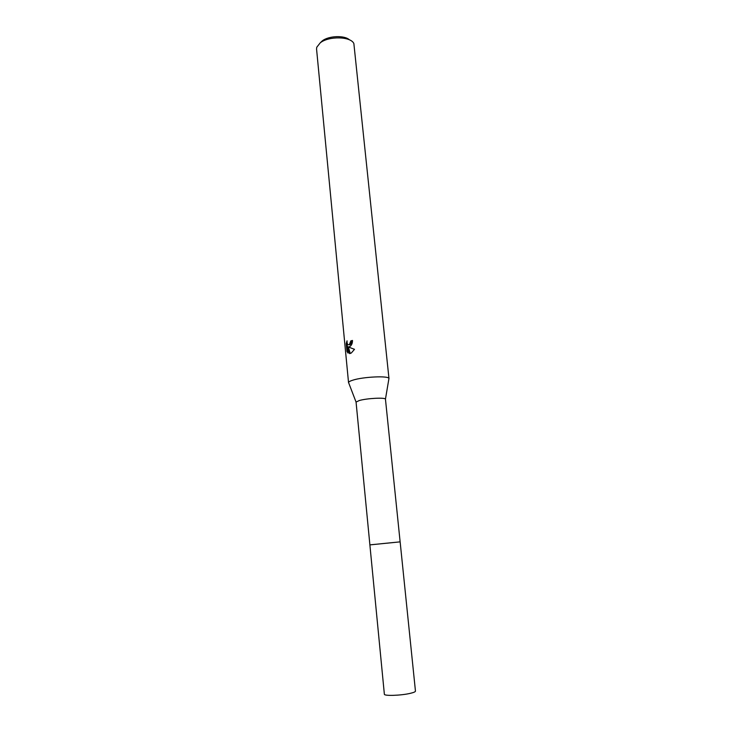 <?xml version="1.0" encoding="UTF-8"?>
<svg xmlns="http://www.w3.org/2000/svg" width="732" height="732" viewBox="0 0 732 732"><rect width="100%" height="100%" fill="white"/><g stroke="black" fill="none" stroke-linecap="round" stroke-linejoin="round"><path stroke-width="1.1" d="M356.063 402.078L359.275 400.532C366.869 398.29 385.252 397.33 385.453 399.15L400.13 541.863L369.88 544.892L384.364 694.211C383.907 696.114 400.98 695.574 410.213 693.36C413.69 692.554 415.437 691.804 415.456 691.109L400.139 541.863L369.889 544.873L356.063 402.078L348.78 383.101M388.848 379.103L388.948 378.481C388.774 375.617 363.292 376.76 352.897 380.146C350.18 380.988 348.734 381.775 348.551 382.507M349.658 346.675L348.158 346.922L354.508 349.31L351.287 353.025L349.521 353.602L347.453 346.739L348.066 353.099L346.995 351.488L346.245 343.656L347.05 340.828C346.913 343.884 347.691 345.138 349.374 344.607L350.848 340.883L352.476 340.444C352.513 343.235 351.635 345.275 349.841 346.565L349.658 346.675M388.985 378.636L353.867 43.572C350.921 36.408 328.851 35.85 320.259 42.813L316.746 47.269L316.563 49.09L348.542 382.671M349.475 39.857C344.607 35.154 328.741 35.722 322.309 40.864L320.36 42.721M352.495 340.7L351.653 340.938L351.543 342.457L350.171 344.662L348.972 344.809M351.653 340.938L350.848 340.883M346.245 343.656L347.078 343.711L347.837 351.543L346.995 351.488M347.16 343.162L347.087 343.711M348.825 346.968L348.158 346.922M347.453 346.739L348.313 346.959M348.331 347.005L350.271 353.483M394.868 542.375L373.329 544.526M349.374 344.607L350.171 344.662M385.453 399.15L388.948 378.481"/></g></svg>
